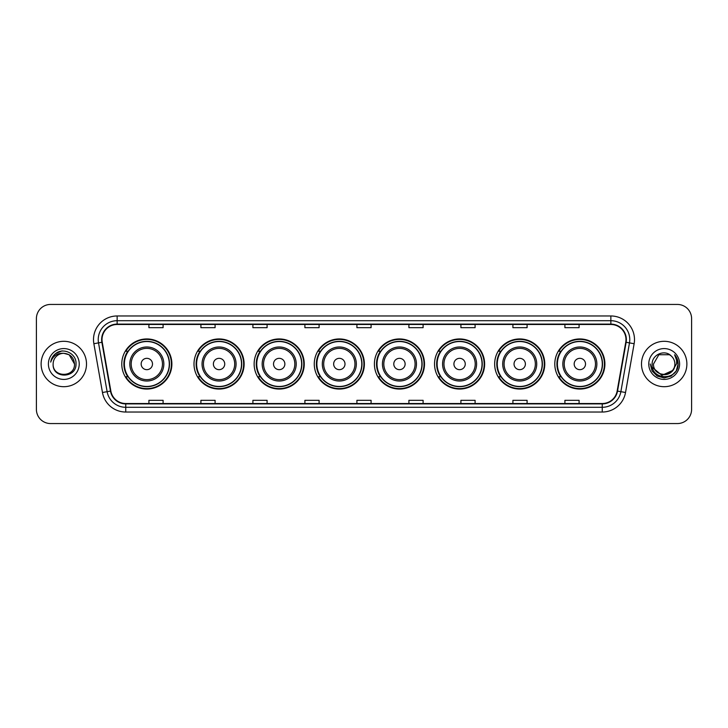 <?xml version="1.0" encoding="UTF-8"?>
<svg xmlns="http://www.w3.org/2000/svg" width="728" height="728" viewBox="0 0 728 728"><rect width="100%" height="100%" fill="white"/><g stroke="black" fill="none" stroke-linecap="round" stroke-linejoin="round"><path stroke-width="1.09" d="M554.791 364A25.052 25.052 0 0 0 579.843 389.052A25.052 25.052 0 0 0 604.904 364A25.052 25.052 0 0 0 579.843 338.948A25.052 25.052 0 0 0 554.791 364M494.658 364A25.052 25.052 0 0 0 519.719 389.052A25.052 25.052 0 0 0 544.771 364A25.052 25.052 0 0 0 519.719 338.948A25.052 25.052 0 0 0 494.658 364M434.534 364A25.052 25.052 0 0 0 459.586 389.052A25.052 25.052 0 0 0 484.639 364A25.052 25.052 0 0 0 459.586 338.948A25.052 25.052 0 0 0 434.534 364M374.401 364A25.052 25.052 0 0 0 399.454 389.052A25.052 25.052 0 0 0 424.506 364A25.052 25.052 0 0 0 399.454 338.948A25.052 25.052 0 0 0 374.401 364M314.269 364A25.052 25.052 0 0 0 339.321 389.052A25.052 25.052 0 0 0 364.382 364A25.052 25.052 0 0 0 339.321 338.948A25.052 25.052 0 0 0 314.269 364M254.136 364A25.052 25.052 0 0 0 279.197 389.052A25.052 25.052 0 0 0 304.249 364A25.052 25.052 0 0 0 279.197 338.948A25.052 25.052 0 0 0 254.136 364M194.003 364A25.052 25.052 0 0 0 219.064 389.052A25.052 25.052 0 0 0 244.117 364A25.052 25.052 0 0 0 219.064 338.948A25.052 25.052 0 0 0 194.003 364M121.776 364A25.052 25.052 0 0 0 146.828 389.052A25.052 25.052 0 0 0 171.881 364A25.052 25.052 0 0 0 146.828 338.948A25.052 25.052 0 0 0 121.776 364M127.782 376.767A22.923 22.923 0 0 1 127.782 351.233M200.018 376.767A22.923 22.923 0 0 1 200.018 351.233M260.151 376.767A22.923 22.923 0 0 1 260.151 351.233M320.274 376.767A22.923 22.923 0 0 1 320.274 351.233M380.407 376.767A22.923 22.923 0 0 1 380.407 351.233M440.54 376.767A22.923 22.923 0 0 1 440.54 351.233M500.673 376.767A22.923 22.923 0 0 1 500.673 351.233M560.806 376.767A22.923 22.923 0 0 1 560.806 351.233M36.4 318.618L36.4 409.382A14.178 14.178 0 0 0 50.578 423.56L677.422 423.56A14.178 14.178 0 0 0 691.6 409.382L691.6 318.618A14.178 14.178 0 0 0 677.422 304.441L50.578 304.441A14.178 14.178 0 0 0 36.4 318.618L36.4 409.382M41.123 364A22.695 22.695 0 0 0 63.818 386.695A22.695 22.695 0 0 0 86.505 364A22.695 22.695 0 0 0 63.818 341.305A22.695 22.695 0 0 0 41.123 364A22.695 22.695 0 0 0 63.818 386.695A22.695 22.695 0 0 0 86.505 364A22.695 22.695 0 0 0 63.818 341.305A22.695 22.695 0 0 0 41.123 364M641.495 364A22.695 22.695 0 0 0 664.182 386.695A22.695 22.695 0 0 0 686.877 364A22.695 22.695 0 0 0 664.182 341.305A22.695 22.695 0 0 0 641.495 364A22.695 22.695 0 0 0 664.182 386.695A22.695 22.695 0 0 0 686.877 364A22.695 22.695 0 0 0 664.182 341.305A22.695 22.695 0 0 0 641.495 364M102.011 339.603A15.124 15.124 0 0 1 117.144 324.479L610.856 324.479A15.124 15.124 0 0 1 625.752 342.233L617.153 391.018A15.124 15.124 0 0 1 602.256 403.521L125.744 403.521A15.124 15.124 0 0 1 110.847 391.018L102.248 342.233A15.124 15.124 0 0 1 102.011 339.603M101.638 339.603A15.506 15.506 0 0 0 101.875 342.296L110.474 391.082A15.506 15.506 0 0 0 125.744 403.894L602.256 403.894A15.506 15.506 0 0 0 617.526 391.082L626.125 342.296A15.506 15.506 0 0 0 610.856 324.106L117.144 324.106A15.506 15.506 0 0 0 101.638 339.603M93.867 343.716A23.633 23.633 0 0 1 117.144 315.97L610.856 315.97A23.633 23.633 0 0 1 634.134 343.716L625.534 392.501A23.633 23.633 0 0 1 602.256 412.03L125.744 412.03A23.633 23.633 0 0 1 102.466 392.501L93.867 343.716L98.517 342.888A18.91 18.91 0 0 1 117.144 320.702L610.856 320.702A18.91 18.91 0 0 1 629.483 342.888L620.875 391.673A18.91 18.91 0 0 1 602.256 407.298L125.744 407.298A18.91 18.91 0 0 1 107.125 391.673L98.517 342.888A18.91 18.91 0 0 1 98.235 339.603M677.422 304.441L50.578 304.441M50.578 423.56L677.422 423.56M691.6 409.382L691.6 318.618M617.526 391.082L620.875 391.673L629.483 342.888L634.134 343.716M356.911 324.479L356.911 327.682L371.089 327.682L371.089 324.479M304.905 324.479L304.905 327.682L319.091 327.682L319.091 324.479M252.907 324.479L252.907 327.682L267.094 327.682L267.094 324.479M200.91 324.479L200.91 327.682L215.088 327.682L215.088 324.479M148.912 324.479L148.912 327.682L163.09 327.682L163.09 324.479M408.909 324.479L408.909 327.682L423.095 327.682L423.095 324.479M460.906 324.479L460.906 327.682L475.093 327.682L475.093 324.479M512.912 324.479L512.912 327.682L527.09 327.682L527.09 324.479M564.91 324.479L564.91 327.682L579.088 327.682L579.088 324.479M371.089 403.521L371.089 400.318L356.911 400.318L356.911 403.521M319.091 403.521L319.091 400.318L304.905 400.318L304.905 403.521M267.094 403.521L267.094 400.318L252.907 400.318L252.907 403.521M215.088 403.521L215.088 400.318L200.91 400.318L200.91 403.521M163.09 403.521L163.09 400.318L148.912 400.318L148.912 403.521M423.095 403.521L423.095 400.318L408.909 400.318L408.909 403.521M475.093 403.521L475.093 400.318L460.906 400.318L460.906 403.521M527.09 403.521L527.09 400.318L512.912 400.318L512.912 403.521M579.088 403.521L579.088 400.318L564.91 400.318L564.91 403.521M74.502 364C75.157 377.786 52.48 377.786 53.135 364C52.134 378.933 76.486 378.587 76.003 364C76.831 353.781 63.554 347.156 55.692 353.535C52.916 355.764 51.251 358.622 50.705 362.125C52.907 355.856 57.275 352.925 63.818 353.317L69.16 354.745L74.502 364C75.157 377.786 52.48 377.786 53.135 364C52.48 377.786 75.157 377.786 74.502 364C75.157 377.786 52.48 377.786 53.135 364C52.48 377.786 75.157 377.786 74.502 364L69.16 354.745L63.818 353.317L69.16 354.745L74.502 364C73.874 357.512 70.307 353.945 63.818 353.317A10.683 10.683 0 0 0 53.135 364M48.403 364A15.415 15.415 0 0 0 63.818 379.415A15.415 15.415 0 0 0 79.234 364A15.415 15.415 0 0 0 63.818 348.585A15.415 15.415 0 0 0 48.403 364M55.692 353.544L62.135 350.86M152.498 364A5.669 5.669 0 0 0 146.828 358.331A5.669 5.669 0 0 0 141.159 364A5.669 5.669 0 0 0 146.828 369.669A5.669 5.669 0 0 0 152.498 364M163.846 364A17.017 17.017 0 0 0 146.828 346.983A17.017 17.017 0 0 0 129.812 364A17.017 17.017 0 0 0 146.828 381.017A17.017 17.017 0 0 0 163.846 364A17.017 17.017 0 0 1 146.828 381.017A17.017 17.017 0 0 1 129.812 364M169.287 364A22.459 22.459 0 0 0 146.828 341.541A22.459 22.459 0 0 0 124.379 364A22.459 22.459 0 0 0 146.828 386.459A22.459 22.459 0 0 0 169.287 364M171.408 364A24.579 24.579 0 0 1 125.817 376.767L128.101 376.767A22.668 22.668 0 0 0 169.497 364.055A22.668 22.668 0 0 0 128.101 351.233L125.817 351.233A24.579 24.579 0 0 1 171.408 364M224.734 364A5.669 5.669 0 0 0 219.064 358.331A5.669 5.669 0 0 0 213.386 364A5.669 5.669 0 0 0 219.064 369.669A5.669 5.669 0 0 0 224.734 364M236.081 364A17.017 17.017 0 0 0 219.064 346.983A17.017 17.017 0 0 0 202.047 364A17.017 17.017 0 0 0 219.064 381.017A17.017 17.017 0 0 0 236.081 364A17.017 17.017 0 0 1 219.064 381.017A17.017 17.017 0 0 1 202.047 364M241.514 364A22.459 22.459 0 0 0 219.064 341.541A22.459 22.459 0 0 0 196.606 364A22.459 22.459 0 0 0 219.064 386.459A22.459 22.459 0 0 0 241.514 364M243.643 364A24.579 24.579 0 0 1 198.052 376.767L200.327 376.767A22.668 22.668 0 0 0 241.723 364.055A22.668 22.668 0 0 0 200.327 351.233L198.052 351.233A24.579 24.579 0 0 1 243.643 364M284.866 364A5.669 5.669 0 0 0 279.197 358.331A5.669 5.669 0 0 0 273.519 364A5.669 5.669 0 0 0 279.197 369.669A5.669 5.669 0 0 0 284.866 364M296.214 364A17.017 17.017 0 0 0 279.197 346.983A17.017 17.017 0 0 0 262.171 364A17.017 17.017 0 0 0 279.197 381.017A17.017 17.017 0 0 0 296.214 364A17.017 17.017 0 0 1 279.197 381.017A17.017 17.017 0 0 1 262.171 364M301.647 364A22.459 22.459 0 0 0 279.197 341.541A22.459 22.459 0 0 0 256.738 364A22.459 22.459 0 0 0 279.197 386.459A22.459 22.459 0 0 0 301.647 364M303.776 364A24.579 24.579 0 0 1 258.185 376.767L260.46 376.767A22.668 22.668 0 0 0 301.856 364.055A22.668 22.668 0 0 0 260.46 351.233L258.185 351.233A24.579 24.579 0 0 1 303.776 364M344.999 364A5.669 5.669 0 0 0 339.321 358.331A5.669 5.669 0 0 0 333.651 364A5.669 5.669 0 0 0 339.321 369.669A5.669 5.669 0 0 0 344.999 364M356.338 364A17.017 17.017 0 0 0 339.321 346.983A17.017 17.017 0 0 0 322.304 364A17.017 17.017 0 0 0 339.321 381.017A17.017 17.017 0 0 0 356.338 364A17.017 17.017 0 0 1 339.321 381.017A17.017 17.017 0 0 1 322.304 364M361.78 364A22.459 22.459 0 0 0 339.321 341.541A22.459 22.459 0 0 0 316.871 364A22.459 22.459 0 0 0 339.321 386.459A22.459 22.459 0 0 0 361.78 364M363.909 364A24.579 24.579 0 0 1 318.318 376.767L320.593 376.767A22.668 22.668 0 0 0 361.989 364.055A22.668 22.668 0 0 0 320.593 351.233L318.318 351.233A24.579 24.579 0 0 1 363.909 364M405.123 364A5.669 5.669 0 0 0 399.454 358.331A5.669 5.669 0 0 0 393.784 364A5.669 5.669 0 0 0 399.454 369.669A5.669 5.669 0 0 0 405.123 364M416.471 364A17.017 17.017 0 0 0 399.454 346.983A17.017 17.017 0 0 0 382.437 364A17.017 17.017 0 0 0 399.454 381.017A17.017 17.017 0 0 0 416.471 364A17.017 17.017 0 0 1 399.454 381.017A17.017 17.017 0 0 1 382.437 364M421.912 364A22.459 22.459 0 0 0 399.454 341.541A22.459 22.459 0 0 0 377.004 364A22.459 22.459 0 0 0 399.454 386.459A22.459 22.459 0 0 0 421.912 364M424.033 364A24.579 24.579 0 0 1 378.442 376.767L380.726 376.767A22.668 22.668 0 0 0 422.122 364.055A22.668 22.668 0 0 0 380.726 351.233L378.442 351.233A24.579 24.579 0 0 1 424.033 364M465.256 364A5.669 5.669 0 0 0 459.586 358.331A5.669 5.669 0 0 0 453.917 364A5.669 5.669 0 0 0 459.586 369.669A5.669 5.669 0 0 0 465.256 364M476.603 364A17.017 17.017 0 0 0 459.586 346.983A17.017 17.017 0 0 0 442.569 364A17.017 17.017 0 0 0 459.586 381.017A17.017 17.017 0 0 0 476.603 364A17.017 17.017 0 0 1 459.586 381.017A17.017 17.017 0 0 1 442.569 364M482.036 364A22.459 22.459 0 0 0 459.586 341.541A22.459 22.459 0 0 0 437.128 364A22.459 22.459 0 0 0 459.586 386.459A22.459 22.459 0 0 0 482.036 364M484.165 364A24.579 24.579 0 0 1 438.575 376.767L440.859 376.767A22.668 22.668 0 0 0 482.255 364.055A22.668 22.668 0 0 0 440.859 351.233L438.575 351.233A24.579 24.579 0 0 1 484.165 364M525.389 364A5.669 5.669 0 0 0 519.719 358.331A5.669 5.669 0 0 0 514.041 364A5.669 5.669 0 0 0 519.719 369.669A5.669 5.669 0 0 0 525.389 364M536.736 364A17.017 17.017 0 0 0 519.719 346.983A17.017 17.017 0 0 0 502.702 364A17.017 17.017 0 0 0 519.719 381.017A17.017 17.017 0 0 0 536.736 364A17.017 17.017 0 0 1 519.719 381.017A17.017 17.017 0 0 1 502.702 364M542.169 364A22.459 22.459 0 0 0 519.719 341.541A22.459 22.459 0 0 0 497.26 364A22.459 22.459 0 0 0 519.719 386.459A22.459 22.459 0 0 0 542.169 364M544.298 364A24.579 24.579 0 0 1 498.707 376.767L500.982 376.767A22.668 22.668 0 0 0 542.378 364.055A22.668 22.668 0 0 0 500.982 351.233L498.707 351.233A24.579 24.579 0 0 1 544.298 364M585.521 364A5.669 5.669 0 0 0 579.843 358.331A5.669 5.669 0 0 0 574.174 364A5.669 5.669 0 0 0 579.843 369.669A5.669 5.669 0 0 0 585.521 364M596.869 364A17.017 17.017 0 0 0 579.843 346.983A17.017 17.017 0 0 0 562.826 364A17.017 17.017 0 0 0 579.843 381.017A17.017 17.017 0 0 0 596.869 364A17.017 17.017 0 0 1 579.843 381.017A17.017 17.017 0 0 1 562.826 364M602.302 364A22.459 22.459 0 0 0 579.843 341.541A22.459 22.459 0 0 0 557.393 364A22.459 22.459 0 0 0 579.843 386.459A22.459 22.459 0 0 0 602.302 364M604.431 364A24.579 24.579 0 0 1 558.84 376.767L561.115 376.767A22.668 22.668 0 0 0 602.511 364.055A22.668 22.668 0 0 0 561.115 351.233L558.84 351.233A24.579 24.579 0 0 1 604.431 364M674.865 364C675.52 377.786 652.843 377.786 653.498 364L658.84 354.745L669.523 354.745L671.18 355.928C664.628 349.049 651.997 354.718 652.115 364C650.914 380.498 677.659 380.926 678.096 364.801L678.114 364C678.077 360.496 676.913 357.421 674.619 354.764C676.367 357.63 676.976 360.706 676.458 364L672.372 370.861A10.683 10.683 0 0 0 674.865 364C675.52 377.786 652.843 377.786 653.498 364C652.843 377.786 675.52 377.786 674.865 364A10.683 10.683 0 0 0 671.18 355.928M672.372 370.861C666.702 378.533 652.943 373.628 653.498 364M673.054 370.297L661.907 375.348L652.452 367.467M648.766 364A15.415 15.415 0 0 0 664.182 379.415A15.415 15.415 0 0 0 679.597 364A15.415 15.415 0 0 0 664.182 348.585A15.415 15.415 0 0 0 648.766 364M674.619 354.764L678.114 364.409L677.459 359.778L678.114 364.409L677.459 359.778L678.114 364.409L674.72 354.882L678.114 364.4L674.72 354.882L678.114 364L676.248 370.971L671.152 376.067L664.182 377.932L657.211 376.067L652.115 370.971L650.25 364M674.72 354.882L678.114 364.409M610.856 315.97L610.856 324.106M98.517 342.888L101.875 342.296M125.744 412.03L125.744 403.894M602.256 403.894L602.256 412.03M102.466 392.501L110.474 391.082M626.125 342.296L629.483 342.888M117.144 315.97L117.144 324.106M620.875 391.673L625.534 392.501M162.462 364A15.634 15.634 0 0 0 146.828 348.366A15.634 15.634 0 0 0 131.195 364A15.634 15.634 0 0 0 146.828 379.634A15.634 15.634 0 0 0 162.462 364M234.698 364A15.634 15.634 0 0 0 219.064 348.366A15.634 15.634 0 0 0 203.431 364A15.634 15.634 0 0 0 219.064 379.634A15.634 15.634 0 0 0 234.698 364M294.822 364A15.634 15.634 0 0 0 279.197 348.366A15.634 15.634 0 0 0 263.563 364A15.634 15.634 0 0 0 279.197 379.634A15.634 15.634 0 0 0 294.822 364M354.955 364A15.634 15.634 0 0 0 339.321 348.366A15.634 15.634 0 0 0 323.687 364A15.634 15.634 0 0 0 339.321 379.634A15.634 15.634 0 0 0 354.955 364M415.087 364A15.634 15.634 0 0 0 399.454 348.366A15.634 15.634 0 0 0 383.82 364A15.634 15.634 0 0 0 399.454 379.634A15.634 15.634 0 0 0 415.087 364M475.22 364A15.634 15.634 0 0 0 459.586 348.366A15.634 15.634 0 0 0 443.953 364A15.634 15.634 0 0 0 459.586 379.634A15.634 15.634 0 0 0 475.22 364M535.353 364A15.634 15.634 0 0 0 519.719 348.366A15.634 15.634 0 0 0 504.085 364A15.634 15.634 0 0 0 519.719 379.634A15.634 15.634 0 0 0 535.353 364M595.477 364A15.634 15.634 0 0 0 579.843 348.366A15.634 15.634 0 0 0 564.218 364A15.634 15.634 0 0 0 579.843 379.634A15.634 15.634 0 0 0 595.477 364"/></g></svg>
